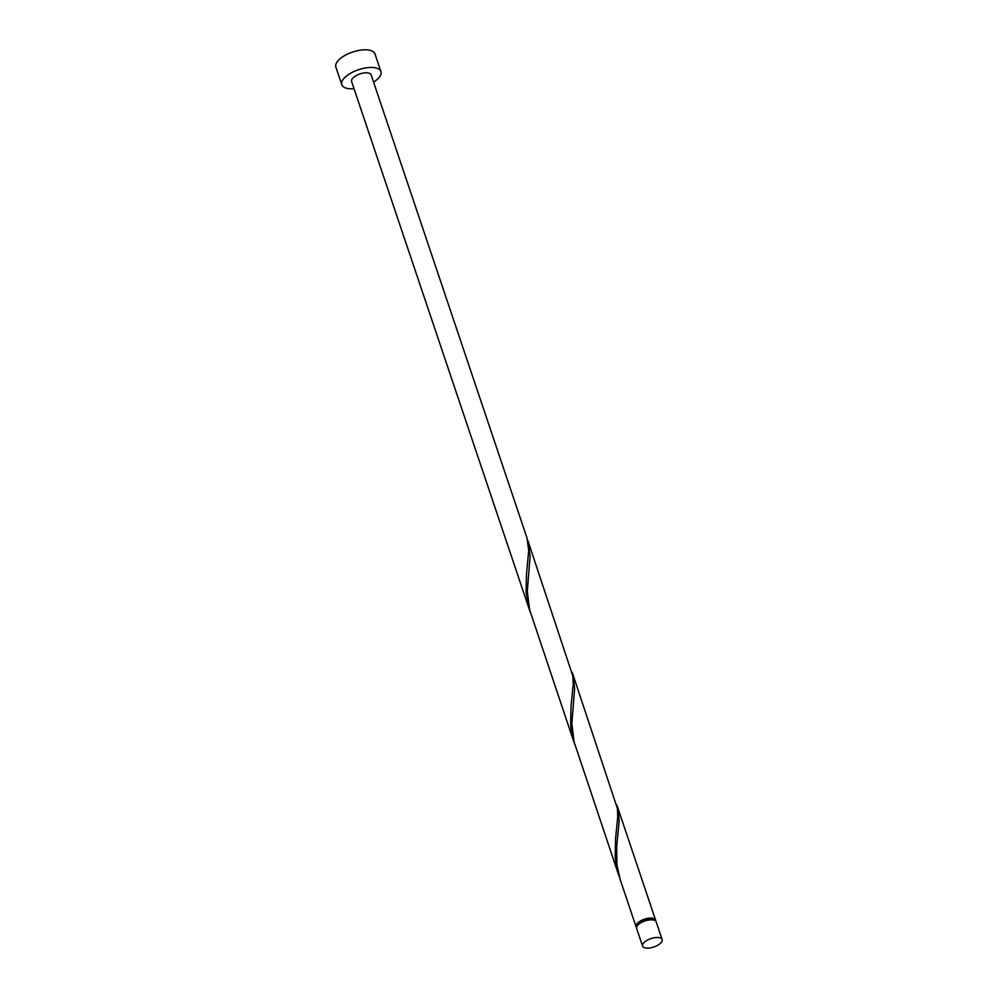 <?xml version="1.0" encoding="UTF-8"?>
<svg xmlns="http://www.w3.org/2000/svg" width="998" height="998" viewBox="0 0 998 998"><rect width="100%" height="100%" fill="white"/><g stroke="black" fill="none" stroke-linecap="round" stroke-linejoin="round"><path stroke-width="1.5" d="M646.305 948.1A10.317 4.441 161.4 0 0 657.333 945.48A10.317 4.441 161.4 0 0 662.136 939.517A10.317 4.441 161.4 0 0 658.406 937.521A10.317 4.441 161.4 0 0 647.378 940.141A10.317 4.441 161.4 0 0 642.575 946.104A10.317 4.441 161.4 0 0 646.305 948.1M642.575 946.104L636.637 928.452A10.317 4.441 -18.6 0 1 641.44 922.489A10.317 4.441 -18.6 0 1 652.467 919.869A10.317 4.441 -18.6 0 1 656.197 921.878L662.136 939.517M636.998 926.294A9.281 3.992 -18.6 0 1 641.415 920.954A9.281 3.992 -18.6 0 1 651.27 918.634A9.281 3.992 -18.6 0 1 654.601 920.368M373.589 82.123A20.634 8.882 161.4 0 0 380.912 71.544A20.634 8.882 161.4 0 0 373.452 67.552A20.634 8.882 161.4 0 0 351.408 72.792A20.634 8.882 161.4 0 0 341.803 84.705A20.634 8.882 161.4 0 0 349.263 88.71A20.634 8.882 161.4 0 0 354.041 88.71M380.912 71.544L374.974 53.904A20.634 8.882 161.4 0 0 367.514 49.9A20.634 8.882 161.4 0 0 345.47 55.14A20.634 8.882 161.4 0 0 335.864 67.066L341.803 84.705M574.224 742.974L529.564 609.591L527.306 591.253L530.1 556.26L528.379 542.076L572.889 676.245L573.214 684.379L571.018 706.572L570.644 724.66L571.829 733.854L574.96 745.057M529.676 610.614L526.096 592.313L526.47 574.224L528.715 550.547L526.956 537.86L371.131 74.838A10.317 4.441 161.4 0 0 367.401 72.842A10.317 4.441 161.4 0 0 356.386 75.461A10.317 4.441 161.4 0 0 351.583 81.412L530.425 612.71M528.379 542.076L527.593 539.993M636.562 927.504A10.317 4.441 -18.6 0 1 636.05 926.693L620.182 879.537L616.964 865.166L616.664 846.903L619.184 820.967L618.174 809.241L616.677 804.687M636.05 926.693A10.317 4.441 -18.6 0 1 640.853 920.73A10.317 4.441 -18.6 0 1 651.869 918.11A10.317 4.441 -18.6 0 1 655.599 920.106A10.317 4.441 -18.6 0 1 655.674 921.067M618.76 875.321L574.1 741.951L571.842 723.612L574.636 688.608L572.914 674.436L617.425 808.592L617.75 816.738L615.554 838.931L615.18 857.02L616.365 866.202L619.496 877.404M572.914 674.436L572.128 672.34M655.599 920.106L617.463 806.783"/></g></svg>
